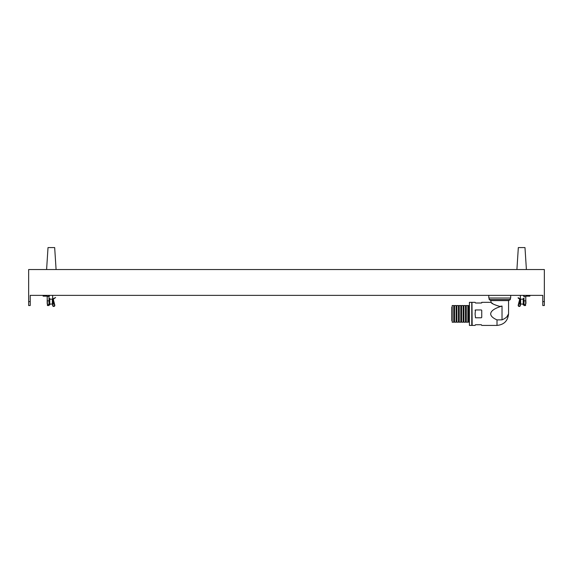 <?xml version="1.0" encoding="UTF-8"?>
<svg xmlns="http://www.w3.org/2000/svg" width="573" height="573" viewBox="0 0 573 573"><rect width="100%" height="100%" fill="white"/><g stroke="black" fill="none" stroke-linecap="round" stroke-linejoin="round"><path stroke-width="0.86" d="M544.35 301.62L544.35 269.539L28.65 269.539L28.65 305.538L30.219 305.538L30.219 295.36L542.781 295.36L542.781 305.538L544.35 305.538L544.35 301.62L542.781 301.62M56.09 269.539L54.671 247.586L48.017 247.586L46.599 269.539M526.401 269.539L524.983 247.586L518.329 247.586L516.91 269.539M48.512 295.36A2.142 2.142 0 0 1 48.963 296.363L48.999 298.103M48.999 296.721L48.999 305.538L47.43 305.538L47.144 296.227L47.43 296.721L47.144 296.227L47.43 296.721L47.308 296.363L48.963 296.363M44.694 295.36L44.694 296.148L46.857 296.148A0.573 0.573 0 0 1 47.308 296.363M43.125 295.36L43.125 296.148L43.125 295.36M49.385 296.148L49.385 295.36L49.385 296.148L48.92 296.148M44.694 296.148L43.125 296.148M47.194 303.583L47.194 299.665L47.43 303.583M53.726 302.236L53.253 304.07L53.253 300.417M49.779 304.07L52.358 304.07L52.358 299.178L49.779 299.178M48.999 304.75L49.779 304.75L49.779 298.49L48.999 298.49M53.268 299.192L53.726 300.983M54.786 305.108A1.096 1.096 0 0 1 53.726 306.476A1.096 1.096 0 0 1 52.63 305.38L52.63 295.596L52.938 305.38A0.781 0.781 0 0 0 53.819 306.154A0.781 0.781 0 0 0 54.478 305.187L52.967 299.307A0.473 0.473 0 0 1 53.16 298.798L55.602 297.516L53.268 299.228L54.786 305.108L53.941 301.813M52.938 305.38A0.781 0.781 0 0 0 53.819 306.154A0.781 0.781 0 0 0 54.478 305.187M524.001 296.721L525.57 296.721L525.856 296.227L525.57 305.538L524.001 305.538L524.001 298.103M524.488 295.36A2.142 2.142 0 0 0 524.037 296.363M529.875 296.148L529.875 295.36L529.875 296.148L526.143 296.148A0.573 0.573 0 0 0 525.692 296.363M524.08 296.148L523.615 296.148L523.615 295.36L523.615 296.148M525.806 303.583L525.806 299.665L525.957 303.425L525.57 303.583M519.747 300.417L519.747 304.07L519.274 302.236M519.274 300.983L519.732 299.192M523.221 299.178L520.642 299.178L520.642 304.07L523.221 304.07M524.001 298.49L523.221 298.49L523.221 304.75L524.001 304.75M518.042 297.953L519.732 299.228L518.214 305.108A1.096 1.096 0 0 0 519.274 306.476A1.096 1.096 0 0 0 520.37 305.38L520.37 295.596L520.062 305.38A0.781 0.781 0 0 1 519.181 306.154A0.781 0.781 0 0 1 518.522 305.187L520.033 299.307A0.473 0.473 0 0 0 519.84 298.798L518.221 297.695M518.214 305.108L519.059 301.813M520.062 305.38A0.781 0.781 0 0 1 519.181 306.154A0.781 0.781 0 0 1 518.522 305.187M510.701 295.36L510.701 298.024L488.79 298.024L488.79 295.36M481.356 303.01L475.483 303.01L475.096 302.329L471.966 302.329L472.159 325.414L475.096 325.414L475.483 324.726L481.356 324.726L481.743 325.414L497.006 325.414L497.006 319.892C492.837 318.036 490.724 316.031 490.681 313.868C490.832 310.888 494.614 308.288 502.027 306.068L499.742 306.405C494.413 304.829 491.476 303.468 490.939 302.329C491.469 303.468 494.406 304.829 499.742 306.405M505.465 317.979L506.768 316.991L508.552 313.868L508.552 300.603L490.939 300.603L490.939 302.329L481.743 302.329L481.743 302.881M475.096 313.868L475.483 309.957L481.356 309.957L481.743 310.351L481.743 317.392L481.356 317.786L475.483 317.786L475.096 313.868M490.939 302.329L492.701 303.604M497.006 325.414C504.018 324.726 507.864 320.88 508.552 313.868C508.244 316.11 506.074 318.108 502.027 319.849L497.006 319.892M508.552 300.603L510.307 299.586L489.177 299.586L490.939 300.603M469.423 302.329L469.423 325.414L471.765 325.414L471.765 302.329L469.423 302.329M475.483 309.957A0.394 0.394 0 0 0 475.096 310.351M452.19 320.636L451.796 320.636L451.796 307.099L452.19 307.099M460.799 305.538L460.799 322.205L459.231 322.205L459.231 305.538L460.799 305.538M469.423 305.538L468.621 305.538L468.621 322.205L469.423 322.205M467.84 305.538L467.84 322.205L466.272 322.205L466.272 305.538L467.84 305.538M465.491 305.538L465.491 322.205L463.929 322.205L463.929 305.538L465.491 305.538M463.142 305.538L463.142 322.205L461.58 322.205L461.58 305.538L463.142 305.538M458.45 305.538L458.45 322.205L456.882 322.205L456.882 305.538L458.45 305.538M456.101 305.538L456.101 322.205L454.532 322.205L454.532 305.538L456.101 305.538M453.752 305.538L453.752 322.205L452.19 322.205L452.19 305.538L453.752 305.538M28.65 301.62L30.219 301.62M47.43 304.535L48.999 304.535M48.999 300.854L47.43 300.854M528.306 296.148L528.306 295.36M524.001 304.535L525.57 304.535M525.57 300.854L524.001 300.854M502.027 306.068L502.027 319.849M510.307 298.024L510.307 299.586M471.765 323.029L472.159 323.029M489.177 298.024L489.177 299.586M453.752 307.099L454.532 307.099M456.101 307.099L456.882 307.099M458.45 307.099L459.231 307.099M460.799 307.099L461.58 307.099M463.142 307.099L463.929 307.099M465.491 307.099L466.272 307.099M467.84 307.099L468.621 307.099M467.84 320.636L468.621 320.636M465.491 320.636L466.272 320.636M463.142 320.636L463.929 320.636M460.799 320.636L461.58 320.636M458.45 320.636L459.231 320.636M456.101 320.636L456.882 320.636M453.752 320.636L454.532 320.636"/></g></svg>
